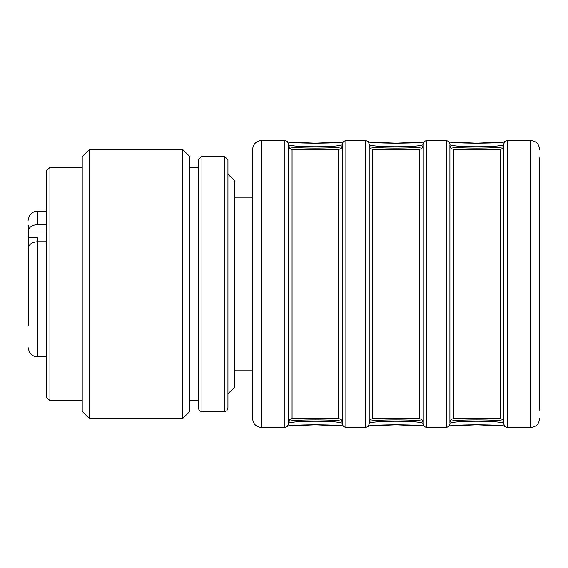 <?xml version="1.0" encoding="UTF-8"?>
<svg xmlns="http://www.w3.org/2000/svg" width="568" height="568" viewBox="0 0 568 568"><rect width="100%" height="100%" fill="white"/><g stroke="black" fill="none" stroke-linecap="round" stroke-linejoin="round"><path stroke-width="0.85" d="M252.611 418.247L252.611 149.753M234.676 197.905L252.611 197.905L252.611 370.095L234.676 370.095M342.298 421.392C337.108 419.39 293.677 419.383 288.487 421.392L288.487 423.188C293.67 420.568 337.101 420.561 342.298 423.188M423.011 421.392C417.821 419.39 374.39 419.383 369.2 421.392L369.2 423.188C374.39 420.568 417.821 420.561 423.011 423.188M503.724 421.392C498.541 419.39 455.11 419.383 449.913 421.392L449.913 423.188C455.103 420.568 498.534 420.561 503.724 423.188M503.724 144.812C498.541 147.431 455.11 147.439 449.913 144.812L449.913 146.608C455.103 148.61 498.534 148.617 503.724 146.608M449.913 421.825L449.913 146.175M423.011 144.812C417.821 147.431 374.39 147.439 369.2 144.812L369.2 146.608C374.39 148.61 417.821 148.617 423.011 146.608M369.2 421.825L369.2 146.175M342.298 144.812C337.108 147.431 293.677 147.439 288.487 144.812L288.487 146.608C293.67 148.61 337.101 148.617 342.298 146.608M288.487 421.825L288.487 146.175M539.6 157.883L539.6 410.117M503.724 423.614L503.724 144.386M449.913 144.812L449.913 423.188M423.011 423.614L423.011 144.386M369.2 144.812L369.2 423.188M342.298 423.614L342.298 144.386M288.487 144.812L288.487 423.188M227.946 159.786L224.36 156.2L201.938 156.2L198.353 159.786L198.353 408.214L199.425 410.77L201.938 411.8L224.36 411.8L226.873 410.77L227.946 408.214L227.946 393.865L234.676 387.135L234.676 180.865L227.946 174.135L227.946 159.786L227.946 408.214M189.833 167.411L198.353 167.411L198.353 400.589L189.833 400.589M82.211 411.353L82.211 156.647L89.382 149.476L89.382 418.524L82.211 411.353M182.655 149.476L189.833 156.647L189.833 411.353L182.655 418.524L182.655 149.476L89.382 149.476M82.211 400.589L49.927 400.589L49.927 167.411L82.211 167.411M49.927 400.589L46.335 397.004L46.335 170.996L49.927 167.411M28.4 310.639L28.4 297.454M28.4 325.357L28.4 248.195C28.89 244.304 31.879 242.16 37.367 241.755L37.367 356.867C31.922 356.335 28.932 353.346 28.4 347.9M28.4 270.546L28.4 225.702M28.4 237.751L37.367 237.751L37.367 241.755L46.335 241.755M28.4 220.1C28.932 214.654 31.922 211.665 37.367 211.133L37.367 224.63C31.893 225.027 28.904 227.179 28.4 231.077M37.367 224.63L46.335 224.63M453.505 418.524L500.138 418.524L500.138 149.476L453.505 149.476L453.505 418.524L450.985 419.56L449.913 422.116M372.785 418.524L419.425 418.524L419.425 149.476L372.785 149.476L372.785 418.524L370.272 419.56L369.2 422.116M292.073 418.524L338.705 418.524L338.705 149.476L292.073 149.476L292.073 418.524L289.552 419.56L288.487 422.116M539.6 418.524C539.067 423.976 536.078 426.966 530.633 427.498L530.633 140.502C536.078 141.034 539.067 144.023 539.6 149.476M530.633 140.502L507.316 140.502L507.316 427.498L504.796 426.461L503.724 423.905M449.913 423.905L448.848 426.461L446.327 427.498L446.327 140.502L448.848 141.538L449.913 144.094M446.327 140.502L426.596 140.502L426.596 427.498L424.083 426.461L423.011 423.905M369.2 423.905L368.128 426.461L365.615 427.498L365.615 140.502L368.128 141.538L369.2 144.094M365.615 140.502L345.884 140.502L345.884 427.498L343.363 426.461L342.298 423.905M288.487 423.905L287.415 426.461L284.895 427.498L284.895 140.502L287.415 141.538L288.487 144.094M342.916 425.922C333.281 424.459 297.497 424.459 287.862 425.922M423.629 425.922C413.994 424.459 378.217 424.459 368.582 425.922M504.349 425.922C494.714 424.459 458.93 424.459 449.295 425.922M449.295 142.078C458.93 143.541 494.714 143.541 504.349 142.078M368.582 142.078C378.217 143.541 413.994 143.541 423.629 142.078M287.862 142.078C297.497 143.541 333.281 143.541 342.916 142.078M284.895 140.502L261.578 140.502L261.578 427.498C256.132 426.966 253.143 423.976 252.611 418.524M224.36 156.2L224.36 411.8M201.938 156.2L201.938 411.8M28.4 232L46.335 232M500.138 418.524L502.659 419.56L503.724 422.116M500.138 149.476L502.659 148.44L503.724 145.884M453.505 149.476L450.985 148.44L449.913 145.884M419.425 418.524L421.939 419.56L423.011 422.116M419.425 149.476L421.939 148.44L423.011 145.884M372.785 149.476L370.272 148.44L369.2 145.884M338.705 418.524L341.226 419.56L342.298 422.116M338.705 149.476L341.226 148.44L342.298 145.884M292.073 149.476L289.552 148.44L288.487 145.884M507.316 140.502L504.796 141.538L503.724 144.094M426.596 140.502L424.083 141.538L423.011 144.094M345.884 140.502L343.363 141.538L342.298 144.094M342.951 425.979L315.233 424.807L287.827 425.979M423.671 425.979L395.946 424.807L368.54 425.979M504.384 425.979L476.666 424.807L449.26 425.979M530.633 427.498L507.316 427.498M504.384 142.021L476.666 143.193L449.26 142.021M446.327 427.498L426.596 427.498M423.671 142.021L395.946 143.193L368.54 142.021M365.615 427.498L345.884 427.498M342.951 142.021L315.233 143.193L287.827 142.021M284.895 427.498L261.578 427.498M261.578 140.502C256.132 141.034 253.143 144.023 252.611 149.476M182.655 418.524L89.382 418.524M37.367 356.867L46.335 356.867M37.367 211.133L46.335 211.133"/></g></svg>
